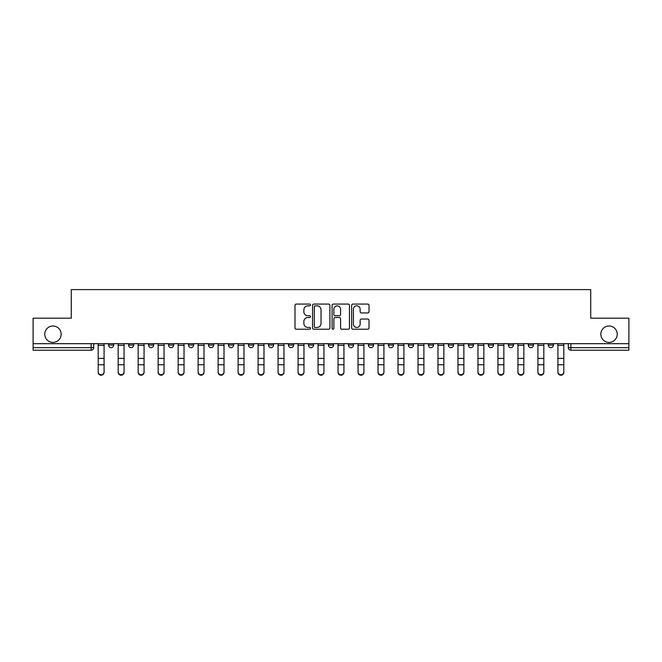 <?xml version="1.0" encoding="UTF-8"?>
<svg xmlns="http://www.w3.org/2000/svg" width="662" height="662" viewBox="0 0 662 662"><rect width="100%" height="100%" fill="white"/><g stroke="black" fill="none" stroke-linecap="round" stroke-linejoin="round"><path stroke-width="0.99" d="M310.503 304.95A0.877 0.877 0 0 0 309.617 304.073L296.253 304.073A1.258 1.258 0 0 0 294.995 305.331L294.995 327.963A1.258 1.258 0 0 0 296.253 329.221L309.617 329.221A0.877 0.877 0 0 0 310.503 328.344A0.877 0.877 0 0 0 309.617 327.467L307.888 327.467A4.022 4.022 0 0 1 303.866 323.437L303.866 321.55A4.022 4.022 0 0 1 307.888 317.528L309.617 317.528A0.877 0.877 0 0 0 310.503 316.643A0.877 0.877 0 0 0 309.617 315.766L307.888 315.766A4.022 4.022 0 0 1 303.866 311.744L303.866 309.857A4.022 4.022 0 0 1 307.888 305.827L309.617 305.827A0.877 0.877 0 0 0 310.503 304.95M600.839 334.202A8.201 8.201 0 0 0 609.04 342.403A8.201 8.201 0 0 0 617.241 334.202A8.201 8.201 0 0 0 609.04 326.002A8.201 8.201 0 0 0 600.839 334.202M44.759 334.202A8.201 8.201 0 0 0 52.96 342.403A8.201 8.201 0 0 0 61.161 334.202A8.201 8.201 0 0 0 52.96 326.002A8.201 8.201 0 0 0 44.759 334.202M508.333 345.092L508.333 343.686L508.333 345.092A2.565 2.565 0 0 0 510.89 347.658A2.565 2.565 0 0 1 508.333 345.092L513.455 345.092A2.565 2.565 0 0 1 510.89 347.658A2.565 2.565 0 0 0 513.455 345.092L513.455 343.686L513.455 345.092M328.435 343.686L328.435 345.092L333.565 345.092A2.565 2.565 0 0 1 331 347.658A2.565 2.565 0 0 1 328.435 345.092L328.435 343.686M268.474 343.686L268.474 345.092L273.596 345.092A2.565 2.565 0 0 1 271.039 347.658A2.565 2.565 0 0 1 268.474 345.092L268.474 343.686M228.498 343.686L228.498 345.092L233.62 345.092A2.565 2.565 0 0 1 231.063 347.658A2.565 2.565 0 0 1 228.498 345.092L228.498 343.686M208.505 343.686L208.505 345.092L213.636 345.092A2.565 2.565 0 0 1 211.07 347.658A2.565 2.565 0 0 1 208.505 345.092L208.505 343.686M168.529 343.686L168.529 345.092L173.659 345.092A2.565 2.565 0 0 1 171.094 347.658A2.565 2.565 0 0 1 168.529 345.092L168.529 343.686M367.758 312.936A1.258 1.258 0 0 0 369.015 311.678L369.015 305.331A1.258 1.258 0 0 0 367.758 304.073L352.912 304.073A1.258 1.258 0 0 0 351.654 305.331L351.654 327.963A1.258 1.258 0 0 0 352.912 329.221L367.758 329.221A1.258 1.258 0 0 0 369.015 327.963L369.015 320.292A1.258 1.258 0 0 0 367.758 319.034L361.402 319.034A1.258 1.258 0 0 0 360.145 320.292L360.145 324.099A3.368 3.368 0 0 1 356.785 327.467A3.368 3.368 0 0 1 353.417 324.099L353.417 309.195A3.368 3.368 0 0 1 356.785 305.827A3.368 3.368 0 0 1 360.145 309.195L360.145 311.678A1.258 1.258 0 0 0 361.402 312.936L367.758 312.936M33.1 343.686L33.1 318.182L71.281 318.182L71.281 289.608L590.719 289.608L590.719 318.182L628.9 318.182L628.9 343.686L33.1 343.686L33.1 347.658L93.706 347.658L93.706 343.686L93.706 347.658A2.565 2.565 0 0 1 91.141 350.215L33.1 350.215L33.1 347.658M329.899 305.331A1.258 1.258 0 0 0 328.642 304.073L313.805 304.073A1.258 1.258 0 0 0 312.547 305.331L312.547 327.963A1.258 1.258 0 0 0 313.805 329.221L328.642 329.221A1.258 1.258 0 0 0 329.899 327.963L329.899 305.331M333.358 304.073L348.195 304.073A1.258 1.258 0 0 1 349.453 305.331L349.453 327.963A1.258 1.258 0 0 1 348.195 329.221L341.849 329.221A1.258 1.258 0 0 1 340.591 327.963L340.591 318.786A1.258 1.258 0 0 0 339.333 317.528L335.121 317.528A1.258 1.258 0 0 0 333.863 318.786L333.863 328.344A0.877 0.877 0 0 1 332.978 329.221A0.877 0.877 0 0 1 332.101 328.344L332.101 305.331A1.258 1.258 0 0 1 333.358 304.073M568.294 343.686L568.294 347.658L628.9 347.658L628.9 350.215L570.859 350.215A2.565 2.565 0 0 1 568.294 347.658L568.294 343.686M628.9 343.686L628.9 347.658M553.432 343.686L553.432 345.092A2.565 2.565 0 0 1 550.867 347.658A2.565 2.565 0 0 1 548.31 345.092L553.432 345.092M548.31 343.686L548.31 345.092M528.317 343.686L528.317 345.092L533.448 345.092L533.448 343.686L533.448 345.092A2.565 2.565 0 0 1 530.883 347.658A2.565 2.565 0 0 1 528.317 345.092A2.565 2.565 0 0 0 530.883 347.658M488.341 343.686L488.341 345.092L493.471 345.092L493.471 343.686L493.471 345.092A2.565 2.565 0 0 1 490.906 347.658A2.565 2.565 0 0 1 488.341 345.092A2.565 2.565 0 0 0 490.906 347.658M473.479 345.092L473.479 343.686L473.479 345.092A2.565 2.565 0 0 1 470.914 347.658A2.565 2.565 0 0 1 468.357 345.092L473.479 345.092A2.565 2.565 0 0 1 470.914 347.658M468.357 343.686L468.357 345.092M453.495 343.686L453.495 345.092A2.565 2.565 0 0 1 450.93 347.658A2.565 2.565 0 0 1 448.364 345.092L453.495 345.092A2.565 2.565 0 0 1 450.93 347.658M448.364 343.686L448.364 345.092M433.502 343.686L433.502 345.092A2.565 2.565 0 0 1 430.937 347.658A2.565 2.565 0 0 1 428.38 345.092L433.502 345.092M428.38 343.686L428.38 345.092M413.518 343.686L413.518 345.092A2.565 2.565 0 0 1 410.953 347.658A2.565 2.565 0 0 1 408.388 345.092L413.518 345.092M408.388 343.686L408.388 345.092M393.526 343.686L393.526 345.092A2.565 2.565 0 0 1 390.961 347.658A2.565 2.565 0 0 1 388.404 345.092L393.526 345.092M388.404 343.686L388.404 345.092M373.542 343.686L373.542 345.092A2.565 2.565 0 0 1 370.977 347.658A2.565 2.565 0 0 1 368.411 345.092A2.565 2.565 0 0 0 370.977 347.658M368.411 343.686L368.411 345.092L373.542 345.092M353.549 343.686L353.549 345.092A2.565 2.565 0 0 1 350.984 347.658A2.565 2.565 0 0 1 348.427 345.092A2.565 2.565 0 0 0 350.984 347.658M348.427 343.686L348.427 345.092L353.549 345.092M333.565 343.686L333.565 345.092A2.565 2.565 0 0 1 331 347.658M313.573 343.686L313.573 345.092A2.565 2.565 0 0 1 311.016 347.658A2.565 2.565 0 0 1 308.451 345.092L313.573 345.092M308.451 343.686L308.451 345.092M293.589 343.686L293.589 345.092A2.565 2.565 0 0 1 291.023 347.658A2.565 2.565 0 0 1 288.458 345.092L293.589 345.092L293.589 343.686M288.458 343.686L288.458 345.092M273.596 343.686L273.596 345.092M253.612 343.686L253.612 345.092A2.565 2.565 0 0 1 251.047 347.658A2.565 2.565 0 0 1 248.482 345.092L253.612 345.092L253.612 343.686M248.482 343.686L248.482 345.092M233.62 343.686L233.62 345.092L233.62 343.686M213.636 345.092L213.636 343.686L213.636 345.092A2.565 2.565 0 0 1 211.07 347.658M193.643 343.686L193.643 345.092A2.565 2.565 0 0 1 191.086 347.658A2.565 2.565 0 0 1 188.521 345.092A2.565 2.565 0 0 0 191.086 347.658A2.565 2.565 0 0 0 193.643 345.092L193.643 343.686M188.521 343.686L188.521 345.092L193.643 345.092M173.659 343.686L173.659 345.092M153.667 343.686L153.667 345.092A2.565 2.565 0 0 1 151.11 347.658A2.565 2.565 0 0 1 148.545 345.092A2.565 2.565 0 0 0 151.11 347.658A2.565 2.565 0 0 0 153.667 345.092L148.545 345.092L148.545 343.686M128.552 343.686L128.552 345.092L133.683 345.092L133.683 343.686L133.683 345.092A2.565 2.565 0 0 1 131.117 347.658A2.565 2.565 0 0 1 128.552 345.092A2.565 2.565 0 0 0 131.117 347.658M113.69 343.686L113.69 345.092A2.565 2.565 0 0 1 111.133 347.658A2.565 2.565 0 0 1 108.568 345.092L113.69 345.092L113.69 343.686M108.568 343.686L108.568 345.092M315.186 305.827A0.877 0.877 0 0 0 314.301 306.713L314.301 326.581A0.877 0.877 0 0 0 315.186 327.467L317.007 327.467A4.022 4.022 0 0 0 321.037 323.437L321.037 309.857A4.022 4.022 0 0 0 317.007 305.827L315.186 305.827M340.591 309.262A3.368 3.368 0 0 0 337.223 305.894A3.368 3.368 0 0 0 333.863 309.262L333.863 314.508A1.258 1.258 0 0 0 335.121 315.766L339.333 315.766A1.258 1.258 0 0 0 340.591 314.508L340.591 309.262M98.191 372.392L98.191 371.895A2.946 2.813 0 0 0 101.137 374.709A2.946 2.813 0 0 0 104.083 371.895L104.083 372.392A2.946 2.813 180 0 1 101.137 375.205A2.946 2.813 180 0 1 98.191 372.392L98.191 365.25M98.191 343.686L98.191 371.895M104.083 343.686L104.083 371.895M118.175 372.392L118.175 371.895A2.946 2.813 0 0 0 121.121 374.709A2.946 2.813 0 0 0 124.075 371.895L124.075 372.392A2.946 2.813 180 0 1 121.121 375.205A2.946 2.813 180 0 1 118.175 372.392L118.175 365.25M138.168 372.392L138.168 371.895A2.946 2.813 0 0 0 141.114 374.709A2.946 2.813 0 0 0 144.059 371.895L144.059 372.392A2.946 2.813 180 0 1 141.114 375.205A2.946 2.813 180 0 1 138.168 372.392L138.168 365.25M118.175 343.686L118.175 371.895M124.075 343.686L124.075 371.895M138.168 343.686L138.168 371.895M144.059 343.686L144.059 371.895M158.152 372.392L158.152 371.895A2.946 2.813 0 0 0 161.098 374.709A2.946 2.813 0 0 0 164.052 371.895L164.052 372.392A2.946 2.813 180 0 1 161.098 375.205A2.946 2.813 180 0 1 158.152 372.392L158.152 365.25M178.144 372.392L178.144 371.895A2.946 2.813 0 0 0 181.09 374.709A2.946 2.813 0 0 0 184.036 371.895L184.036 372.392A2.946 2.813 180 0 1 181.09 375.205A2.946 2.813 180 0 1 178.144 372.392L178.144 365.25M198.128 372.392L198.128 371.895A2.946 2.813 0 0 0 201.074 374.709A2.946 2.813 0 0 0 204.02 371.895L204.02 372.392A2.946 2.813 180 0 1 201.074 375.205A2.946 2.813 180 0 1 198.128 372.392L198.128 365.25M158.152 343.686L158.152 371.895M164.052 343.686L164.052 371.895M178.144 343.686L178.144 371.895M184.036 343.686L184.036 371.895M198.128 343.686L198.128 371.895M204.02 343.686L204.02 371.895M218.121 372.392L218.121 371.895A2.946 2.813 0 0 0 221.067 374.709A2.946 2.813 0 0 0 224.013 371.895L224.013 372.392A2.946 2.813 180 0 1 221.067 375.205A2.946 2.813 180 0 1 218.121 372.392L218.121 365.25M218.121 343.686L218.121 371.895M224.013 343.686L224.013 371.895M238.105 372.392L238.105 371.895A2.946 2.813 0 0 0 241.051 374.709A2.946 2.813 0 0 0 243.997 371.895L243.997 372.392A2.946 2.813 180 0 1 241.051 375.205A2.946 2.813 180 0 1 238.105 372.392L238.105 365.25M238.105 343.686L238.105 371.895M243.997 343.686L243.997 371.895M258.097 372.392L258.097 371.895A2.946 2.813 0 0 0 261.043 374.709A2.946 2.813 0 0 0 263.989 371.895L263.989 372.392A2.946 2.813 180 0 1 261.043 375.205A2.946 2.813 180 0 1 258.097 372.392L258.097 365.25M258.097 343.686L258.097 371.895M263.989 343.686L263.989 371.895M278.081 372.392L278.081 371.895A2.946 2.813 0 0 0 281.027 374.709A2.946 2.813 0 0 0 283.973 371.895L283.973 372.392A2.946 2.813 180 0 1 281.027 375.205A2.946 2.813 180 0 1 278.081 372.392L278.081 365.25M278.081 343.686L278.081 371.895M283.973 343.686L283.973 371.895M298.074 372.392L298.074 371.895A2.946 2.813 0 0 0 301.02 374.709A2.946 2.813 0 0 0 303.966 371.895L303.966 372.392A2.946 2.813 180 0 1 301.02 375.205A2.946 2.813 180 0 1 298.074 372.392L298.074 365.25M298.074 343.686L298.074 371.895M303.966 343.686L303.966 371.895M318.058 372.392L318.058 371.895A2.946 2.813 0 0 0 321.004 374.709A2.946 2.813 0 0 0 323.95 371.895L323.95 372.392A2.946 2.813 180 0 1 321.004 375.205A2.946 2.813 180 0 1 318.058 372.392L318.058 365.25M318.058 343.686L318.058 371.895M323.95 343.686L323.95 371.895M338.05 372.392L338.05 371.895A2.946 2.813 0 0 0 340.996 374.709A2.946 2.813 0 0 0 343.942 371.895L343.942 372.392A2.946 2.813 180 0 1 340.996 375.205A2.946 2.813 180 0 1 338.05 372.392L338.05 365.25M338.05 343.686L338.05 371.895M343.942 343.686L343.942 371.895M358.034 372.392L358.034 371.895A2.946 2.813 0 0 0 360.98 374.709A2.946 2.813 0 0 0 363.926 371.895L363.926 372.392A2.946 2.813 180 0 1 360.98 375.205A2.946 2.813 180 0 1 358.034 372.392L358.034 365.25M358.034 343.686L358.034 371.895M363.926 343.686L363.926 371.895M378.027 372.392L378.027 371.895A2.946 2.813 0 0 0 380.973 374.709A2.946 2.813 0 0 0 383.919 371.895L383.919 372.392A2.946 2.813 180 0 1 380.973 375.205A2.946 2.813 180 0 1 378.027 372.392L378.027 365.25M378.027 343.686L378.027 371.895M383.919 343.686L383.919 371.895M398.011 372.392L398.011 371.895A2.946 2.813 0 0 0 400.957 374.709A2.946 2.813 0 0 0 403.903 371.895L403.903 372.392A2.946 2.813 180 0 1 400.957 375.205A2.946 2.813 180 0 1 398.011 372.392L398.011 365.25M398.011 343.686L398.011 371.895M403.903 343.686L403.903 371.895M418.003 372.392L418.003 371.895A2.946 2.813 0 0 0 420.949 374.709A2.946 2.813 0 0 0 423.895 371.895L423.895 372.392A2.946 2.813 180 0 1 420.949 375.205A2.946 2.813 180 0 1 418.003 372.392L418.003 365.25M418.003 343.686L418.003 371.895M423.895 343.686L423.895 371.895M437.987 372.392L437.987 371.895A2.946 2.813 0 0 0 440.933 374.709A2.946 2.813 0 0 0 443.879 371.895L443.879 372.392A2.946 2.813 180 0 1 440.933 375.205A2.946 2.813 180 0 1 437.987 372.392L437.987 365.25M437.987 343.686L437.987 371.895M443.879 343.686L443.879 371.895M457.98 372.392L457.98 371.895A2.946 2.813 0 0 0 460.926 374.709A2.946 2.813 0 0 0 463.872 371.895L463.872 372.392A2.946 2.813 180 0 1 460.926 375.205A2.946 2.813 180 0 1 457.98 372.392L457.98 365.25M457.98 343.686L457.98 371.895M463.872 343.686L463.872 371.895M477.964 372.392L477.964 371.895A2.946 2.813 0 0 0 480.91 374.709A2.946 2.813 0 0 0 483.856 371.895L483.856 372.392A2.946 2.813 180 0 1 480.91 375.205A2.946 2.813 180 0 1 477.964 372.392L477.964 365.25M477.964 343.686L477.964 371.895M483.856 343.686L483.856 371.895M497.948 372.392L497.948 371.895A2.946 2.813 0 0 0 500.902 374.709A2.946 2.813 0 0 0 503.848 371.895L503.848 372.392A2.946 2.813 180 0 1 500.902 375.205A2.946 2.813 180 0 1 497.948 372.392L497.948 365.25M497.948 343.686L497.948 371.895M503.848 343.686L503.848 371.895M517.941 372.392L517.941 371.895A2.946 2.813 0 0 0 520.886 374.709A2.946 2.813 0 0 0 523.832 371.895L523.832 372.392A2.946 2.813 180 0 1 520.886 375.205A2.946 2.813 180 0 1 517.941 372.392L517.941 365.25M517.941 343.686L517.941 371.895M523.832 343.686L523.832 371.895M537.925 372.392L537.925 371.895A2.946 2.813 0 0 0 540.879 374.709A2.946 2.813 0 0 0 543.825 371.895L543.825 372.392A2.946 2.813 180 0 1 540.879 375.205A2.946 2.813 180 0 1 537.925 372.392L537.925 365.25M537.925 343.686L537.925 371.895M543.825 343.686L543.825 371.895M557.917 372.392L557.917 371.895A2.946 2.813 0 0 0 560.863 374.709A2.946 2.813 0 0 0 563.809 371.895L563.809 372.392A2.946 2.813 180 0 1 560.863 375.205A2.946 2.813 180 0 1 557.917 372.392L557.917 365.25M557.917 343.686L557.917 371.895M563.809 343.686L563.809 371.895M91.141 343.686L91.141 350.215M570.859 343.686L570.859 350.215M104.083 345.291L98.191 345.291M104.083 358.407L98.191 358.407M104.083 364.754L98.191 364.754M124.075 345.291L118.175 345.291M124.075 358.407L118.175 358.407M124.075 364.754L118.175 364.754M144.059 345.291L138.168 345.291M144.059 358.407L138.168 358.407M144.059 364.754L138.168 364.754M164.052 345.291L158.152 345.291M164.052 358.407L158.152 358.407M164.052 364.754L158.152 364.754M184.036 345.291L178.144 345.291M184.036 358.407L178.144 358.407M184.036 364.754L178.144 364.754M204.02 345.291L198.128 345.291M204.02 358.407L198.128 358.407M204.02 364.754L198.128 364.754M224.013 345.291L218.121 345.291M224.013 358.407L218.121 358.407M224.013 364.754L218.121 364.754M243.997 345.291L238.105 345.291M243.997 358.407L238.105 358.407M243.997 364.754L238.105 364.754M263.989 345.291L258.097 345.291M263.989 358.407L258.097 358.407M263.989 364.754L258.097 364.754M283.973 345.291L278.081 345.291M283.973 358.407L278.081 358.407M283.973 364.754L278.081 364.754M303.966 345.291L298.074 345.291M303.966 358.407L298.074 358.407M303.966 364.754L298.074 364.754M323.95 345.291L318.058 345.291M323.95 358.407L318.058 358.407M323.95 364.754L318.058 364.754M343.942 345.291L338.05 345.291M343.942 358.407L338.05 358.407M343.942 364.754L338.05 364.754M363.926 345.291L358.034 345.291M363.926 358.407L358.034 358.407M363.926 364.754L358.034 364.754M383.919 345.291L378.027 345.291M383.919 358.407L378.027 358.407M383.919 364.754L378.027 364.754M403.903 345.291L398.011 345.291M403.903 358.407L398.011 358.407M403.903 364.754L398.011 364.754M423.895 345.291L418.003 345.291M423.895 358.407L418.003 358.407M423.895 364.754L418.003 364.754M443.879 345.291L437.987 345.291M443.879 358.407L437.987 358.407M443.879 364.754L437.987 364.754M463.872 345.291L457.98 345.291M463.872 358.407L457.98 358.407M463.872 364.754L457.98 364.754M483.856 345.291L477.964 345.291M483.856 358.407L477.964 358.407M483.856 364.754L477.964 364.754M503.848 345.291L497.948 345.291M503.848 358.407L497.948 358.407M503.848 364.754L497.948 364.754M523.832 345.291L517.941 345.291M523.832 358.407L517.941 358.407M523.832 364.754L517.941 364.754M543.825 345.291L537.925 345.291M543.825 358.407L537.925 358.407M543.825 364.754L537.925 364.754M563.809 345.291L557.917 345.291M563.809 358.407L557.917 358.407M563.809 364.754L557.917 364.754"/></g></svg>
